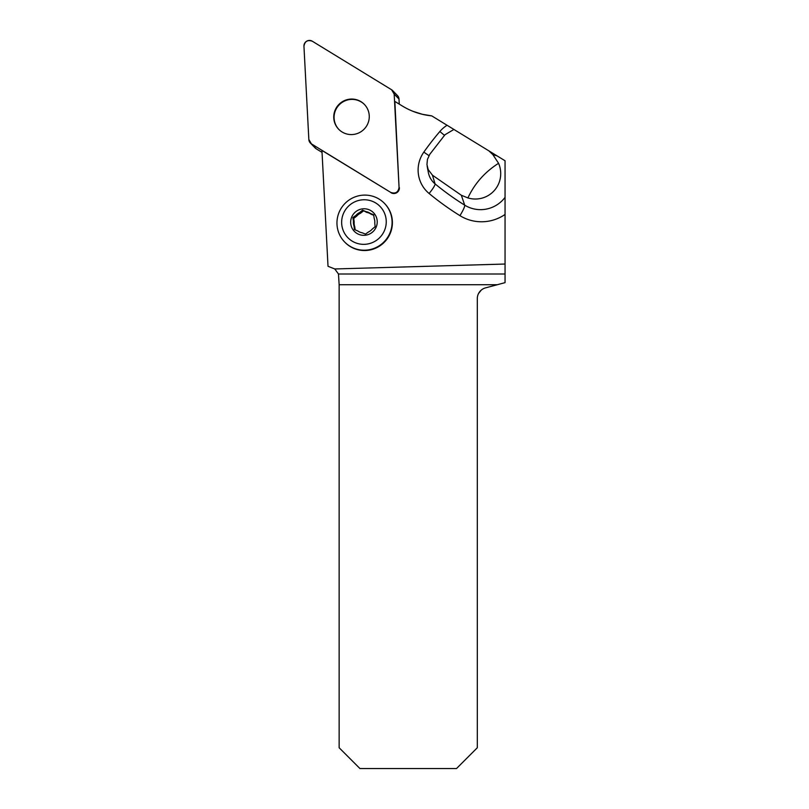 <?xml version="1.0" encoding="UTF-8"?>
<svg xmlns="http://www.w3.org/2000/svg" width="809" height="809" viewBox="0 0 809 809"><rect width="100%" height="100%" fill="white"/><g stroke="black" fill="none" stroke-linecap="round" stroke-linejoin="round"><path stroke-width="1.21" d="M505.049 197.366L505.049 160.769A30.479 30.095 -44.3 0 0 505.028 160.748L488.899 150.868L492.883 154.661L498.566 163.297A976.17 277.376 -142.5 0 0 467.915 197.942L461.342 195.252L464.7 205.152A30.479 30.095 -44.3 0 0 505.049 197.366L505.049 264.037L334.764 268.962L328.019 266.292L321.942 150.444L390.696 192.39A5.501 5.441 -44.3 0 0 399.059 187.364L394.175 94.087A5.501 5.441 -44.3 0 0 391.607 89.769L312.314 41.229A5.501 5.441 -44.3 0 0 303.951 46.265L308.846 139.532A5.501 5.441 -44.3 0 0 311.404 143.86L390.696 192.39M399.059 187.364L394.863 101.428L402.346 106.009C411.377 111.511 421.176 114.807 431.743 115.879L488.899 150.868M467.915 197.942A25.888 25.564 45.7 0 0 498.566 163.297M497.292 284.717L339.143 284.717L339.143 747.749L359.944 768.55L456.509 768.55L477.31 747.749L477.31 298.592A11.093 11.093 0 0 1 485.531 287.873L505.049 282.644L505.049 264.037M339.143 284.717L338.475 274.008L505.049 274.008M334.764 268.962L338.475 274.008M412.883 111.288L422.359 114.291L431.743 115.879M384.396 203.292L384.71 203.625A27.739 27.395 135.7 0 1 368.206 250.284A27.739 27.395 135.7 0 1 344.978 242.336L344.664 242.012A27.739 27.395 135.7 0 1 345.413 203.029A27.739 27.395 135.7 0 1 390.504 231.546A27.739 27.395 135.7 0 1 344.664 242.012M399.383 187.698A5.501 5.441 135.7 0 1 391.02 192.724M461.342 195.252L432.461 175.199L428.173 169.566L426.95 164.561L427.435 159.403L429.822 154.266L445.011 134.729L453.91 129.45M478.523 293.546L481.203 290.148M338.87 129.45A17.879 17.656 135.7 0 1 351.834 99.386A17.879 17.656 135.7 0 1 364.475 104.503M370.36 213.445A10.78 10.648 -44.3 0 0 366.032 211.655L366.76 212.413A10.78 10.648 135.7 0 1 371.098 214.203L370.36 213.445L373.667 214.749L374.203 218.481A10.78 10.648 -44.3 0 1 374.779 223.153L375.133 226.712L372.282 229.048A10.78 10.648 -44.3 0 1 368.52 231.93L365.496 234.094L362.189 232.79A10.78 10.648 -44.3 0 1 357.851 231L354.382 229.513L354.018 225.954L354.757 226.712A10.78 10.648 135.7 0 1 354.18 222.05L353.442 221.292A10.78 10.648 -44.3 0 0 354.018 225.954M359.702 212.514A10.78 10.648 -44.3 0 0 355.94 215.396L356.668 216.145A10.78 10.648 135.7 0 1 360.43 213.273L359.702 212.514L362.553 210.168L366.76 212.413M371.098 214.203L373.748 215.285M366.032 211.655L362.553 210.168M360.43 213.273L363.372 211.018M354.18 222.05L353.735 218.4L352.906 217.56L353.442 221.292M353.735 218.4L356.668 216.145M355.94 215.396L352.906 217.56M355.141 229.847L354.757 226.712M366.659 244.146A22.43 22.156 135.7 0 1 343.421 213.596A22.43 22.156 135.7 0 1 381.757 208.419A22.43 22.156 135.7 0 1 366.659 244.146M362.331 208.894A13.369 13.197 135.7 0 1 376.175 227.086A13.369 13.197 135.7 0 1 353.341 230.181A13.369 13.197 135.7 0 1 362.331 208.894M392.648 90.608L397.492 95.573A5.501 5.441 135.7 0 1 399.009 99.052L399.272 104.128M322.043 152.375L316.248 148.816A5.501 5.441 135.7 0 1 315.197 147.986L310.363 143.021M342.49 101.621A17.879 17.656 -44.3 0 0 338.708 129.288A17.879 17.656 -44.3 0 0 363.828 129.46A17.879 17.656 -44.3 0 0 342.49 101.621M308.846 139.512L311.425 143.871L390.696 192.39C395.449 194.029 398.24 192.35 399.059 187.354L394.175 94.107L391.596 89.759L312.325 41.239C307.562 39.601 304.781 41.279 303.951 46.265L308.846 139.512M492.883 154.661L497.06 155.874M505.049 214.466A41.532 41.016 135.7 0 1 459.937 215.649A287.539 283.959 135.7 0 1 429.104 193.493A30.975 30.58 135.7 0 1 423.835 152.122A287.539 283.959 135.7 0 1 439.863 131.493A30.975 30.58 135.7 0 1 447.064 125.264M459.937 215.649A11.093 1.699 121.8 0 0 464.7 205.152A276.486 273.048 -44.3 0 1 435.05 183.855L432.461 175.199M427.172 166.31L428.325 172.418A19.922 19.669 -44.3 0 0 435.05 183.855A11.093 1.739 129.6 0 1 429.104 193.493M444.465 135.356L439.863 131.493M428.962 155.641L423.835 152.122M399.009 99.052L394.175 94.087M311.404 143.86L316.248 148.816"/></g></svg>
